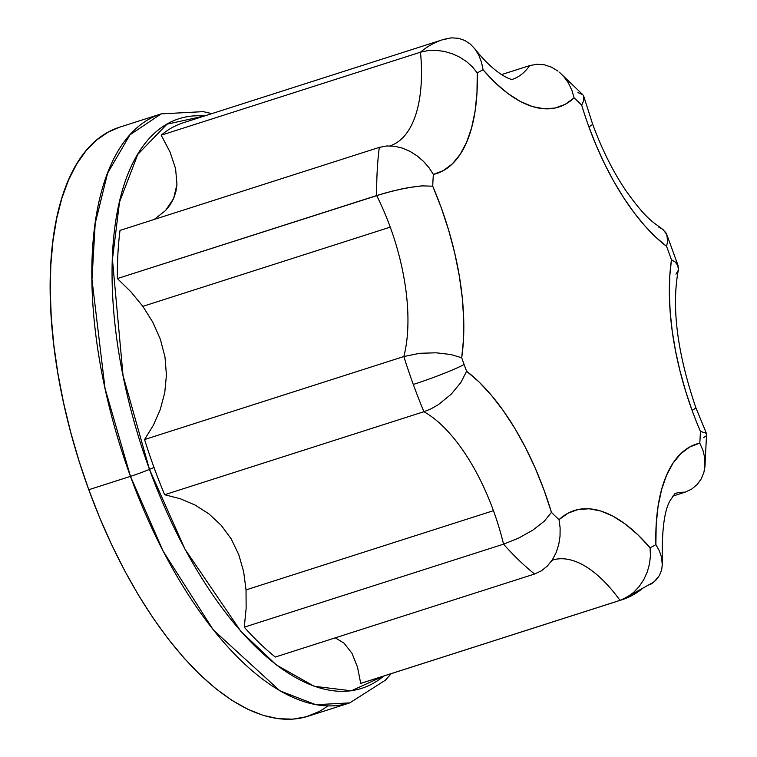 <?xml version="1.0" encoding="UTF-8"?>
<svg xmlns="http://www.w3.org/2000/svg" width="757" height="757" viewBox="0 0 757 757"><rect width="100%" height="100%" fill="white"/><g stroke="black" fill="none" stroke-linecap="round" stroke-linejoin="round"><path stroke-width="1.14" d="M211.865 113.626L203.264 111.639L161.184 113.881L119.492 127.233A309.225 140.31 72.2 0 0 88.777 489.722L130.469 476.371A309.225 140.31 -107.8 0 1 161.184 113.881L129.977 134.812L107.608 173.126L95.202 223.476L91.976 279.522L105.034 388.407L130.469 476.371A20.278 1.552 -20 0 0 149.47 469.368L123.05 375.567L112.433 259.386L119.53 202.015L137.755 154.419L166.975 124.176L204.428 116.001A299.091 135.711 72.2 0 0 149.47 469.368L154.002 467.457A294.019 133.412 -107.8 0 1 144.559 439.552L153.406 425.179L160.257 409.509L164.752 392.637L166.426 375.131L164.998 357.086L160.418 339.373L152.857 322.283L142.836 306.358L130.866 291.776L117.382 278.576A294.019 133.412 -107.8 0 1 120.013 230.402A294.019 133.412 72.2 0 0 117.382 278.576L376.674 195.552A141.938 64.402 -107.8 0 1 390.252 227.138L142.836 306.358L130.866 291.776L117.382 278.576L384.187 193.281L400.368 189.193L415.659 186.506L422.283 185.872L432.73 186.194A253.463 115.007 -107.8 0 1 433.373 174.432L443.384 170.59L452.345 163.881L460.114 154.428L466.558 142.392L471.564 127.971L475.055 111.402L476.967 92.969L477.27 72.975A253.463 115.007 -107.8 0 1 483.08 69.814L495.438 82.929L507.919 93.527L520.324 101.457L532.436 106.567L544.065 108.781L555.004 108.052L565.082 104.4L574.118 97.89A253.463 115.007 -107.8 0 1 581.698 105.176A182.494 82.806 72.2 0 0 588.88 126.807A182.494 82.806 72.2 0 0 666.557 246.337L667.646 241.294L667.419 236.676L665.867 232.673L661.722 228.557C652.572 221.782 646.062 218.887 625.954 190.755C613.075 171.735 601.947 149.47 592.57 123.959L583.808 96.508L583.458 101.239L581.698 105.176A182.494 82.806 72.2 0 0 588.88 126.807L596.421 145.969L604.824 164.354L613.974 181.746L623.759 197.899L634.035 212.613L644.69 225.7L655.581 236.988L666.557 246.337A253.463 115.007 -107.8 0 1 671.459 259.802L669.784 276.031L669.358 293.47L670.172 311.903L672.235 331.093L675.499 350.784L679.947 370.731L685.492 390.678L692.078 410.351A182.494 82.806 72.2 0 0 700.414 431.358L706.044 433.222L706.745 434.49L706.044 433.222L700.414 431.358A253.463 115.007 -107.8 0 1 699.78 443.119L689.769 446.971L680.798 453.67L673.03 463.123L666.595 475.159L661.59 489.58L658.098 506.149L656.187 524.582L655.884 544.576A253.463 115.007 -107.8 0 1 650.074 547.737L637.716 534.631L625.235 524.024L612.829 516.094L600.717 510.984L589.088 508.78L578.14 509.499L568.072 513.151L559.026 519.671A253.463 115.007 -107.8 0 1 551.456 512.375L543.99 489.987L535.303 468.29L525.528 447.633L514.836 428.367L503.396 410.814L491.416 395.277L479.077 382.001L466.596 371.214A253.463 115.007 -107.8 0 1 464.107 364.505A40.556 3.113 160 0 1 413.294 384.442A294.019 133.412 72.2 0 0 423.929 411.704A141.938 64.402 -107.8 0 1 493.45 510.682L246.034 589.892L243.65 571.734L238.786 554.682L231.216 538.937L221.186 525.273L208.96 513.908L195.164 505.089L180.232 498.721L164.638 494.728L423.929 411.704L431.149 408.78L438.322 404.692L451.21 394.189L460.918 382.427L466.596 371.214A253.463 115.007 -107.8 0 1 464.107 364.505A253.463 115.007 -107.8 0 1 461.694 357.749L463.502 339.202L463.691 319.113L462.272 297.823L459.262 275.69L454.72 253.084L448.712 230.374L441.34 207.957L432.73 186.194A253.463 115.007 -107.8 0 1 433.373 174.432A182.494 82.806 72.2 0 0 477.27 72.975A253.463 115.007 -107.8 0 1 483.08 69.814A182.494 82.806 72.2 0 0 574.118 97.89A253.463 115.007 -107.8 0 1 581.698 105.176L583.458 101.239L584.007 97.918L583.297 95.325L583.808 96.527M154.21 219.454L165.499 210.578L170.117 204.863L173.627 198.476L175.898 191.606L176.958 184.32L175.586 168.641L170.088 152.157L161.203 135.2A294.019 133.412 -107.8 0 1 185.011 122.255M592.551 123.921A40.556 3.113 160 0 1 588.88 126.807A40.556 3.113 -20 0 0 592.551 123.921M706.631 433.922L695.778 407.503C677.099 352.45 671.317 306.462 678.433 269.53L677.572 264.59L675.168 261.969L671.459 259.802A182.494 82.806 72.2 0 0 692.078 410.351A40.556 3.113 -20 0 0 695.759 407.465A40.556 3.113 160 0 1 692.078 410.351A182.494 82.806 72.2 0 0 700.414 431.358A253.463 115.007 -107.8 0 1 699.78 443.119A182.494 82.806 72.2 0 0 655.884 544.576A253.463 115.007 -107.8 0 1 650.074 547.737A182.494 82.806 72.2 0 0 559.026 519.671L560.123 527.884L560.029 536.287L558.732 544.548L556.187 552.487L552.411 559.726L547.443 565.952L541.416 570.825L534.584 574.014L541.416 570.825L547.443 565.952L552.411 559.726L556.187 552.487L558.732 544.548L560.029 536.287L560.123 527.884L559.026 519.671A253.463 115.007 -107.8 0 1 551.456 512.375A182.494 82.806 72.2 0 0 466.596 371.214L460.918 382.427L451.21 394.189L438.322 404.692L431.149 408.78L423.929 411.704A141.938 64.402 -107.8 0 1 493.45 510.682A141.938 64.402 -107.8 0 1 503.547 544.16L518.545 538.142L532.909 530.089L544.33 521.176L551.456 512.375L544.33 521.176L532.909 530.089L518.545 538.142L503.547 544.16A294.019 133.412 72.2 0 0 534.584 574.014A294.019 133.412 -107.8 0 1 503.547 544.16L244.265 627.174L246.139 608.458L246.034 589.892L493.45 510.682A141.938 64.402 -107.8 0 1 503.547 544.16L244.265 627.174A294.019 133.412 72.2 0 0 275.302 657.038L534.584 574.014L275.302 657.038A294.019 133.412 -107.8 0 1 244.265 627.174L246.139 608.458L246.034 589.892L243.65 571.734L238.786 554.682L231.216 538.937L221.186 525.273L208.96 513.908L195.164 505.089L180.232 498.721L164.638 494.728L423.929 411.704A294.019 133.412 -107.8 0 1 413.294 384.442A40.556 3.113 -20 0 0 464.107 364.505A253.463 115.007 -107.8 0 1 461.694 357.749A182.494 82.806 72.2 0 0 432.73 186.194L422.283 185.872L408.26 187.632L392.24 191.114L376.674 195.552A141.938 64.402 -107.8 0 1 390.252 227.138A141.938 64.402 -107.8 0 1 403.85 356.528L419.615 353.301L436.146 352.8L450.756 354.503L461.694 357.749L450.756 354.503L436.146 352.8L419.615 353.301L403.85 356.528A294.019 133.412 72.2 0 0 413.294 384.442A294.019 133.412 -107.8 0 1 403.85 356.528L144.559 439.552L153.406 425.179L160.257 409.509L164.752 392.637L166.426 375.131L164.998 357.086L160.418 339.373L152.857 322.283L142.836 306.358L390.252 227.138A141.938 64.402 -107.8 0 1 403.85 356.528L144.559 439.552A294.019 133.412 72.2 0 0 154.002 467.457A294.019 133.412 72.2 0 0 164.638 494.728A294.019 133.412 -107.8 0 1 154.002 467.457L149.47 469.368A299.091 135.711 72.2 0 0 383.733 676.039L351.305 690.8L314.202 686.287L276.314 664.92L240.991 631.508L184.954 549.147L149.47 469.368A20.278 1.552 160 0 1 130.469 476.371L163.133 551.2L213.313 629.938L279.976 690.876L315.849 704.71L349.772 702.884A309.225 140.31 -107.8 0 1 130.469 476.371L88.777 489.722A309.225 140.31 72.2 0 0 308.08 716.236A309.225 140.31 72.2 0 0 327.772 705.95M706.584 433.827L704.928 466.87L703.953 472.122L705.079 464.959L704.71 457.597L702.912 450.226L699.78 443.119L702.912 450.226L704.71 457.597L704.928 466.87M705.931 435.994L703.565 437.716M552.78 559.991A141.938 64.402 -107.8 0 1 620.011 600.358L627.004 597.216L633.514 592.494L639.192 586.486L643.838 579.512L647.311 571.866L649.515 563.88L650.443 555.742L650.074 547.737L650.443 555.742L649.515 563.88L647.311 571.866L643.838 579.512L639.192 586.486L633.514 592.494L627.004 597.216L620.011 600.358A294.019 133.412 72.2 0 0 621.809 599.818A294.019 133.412 -107.8 0 1 620.011 600.358L360.72 683.382L357.465 667.012L352.014 653.348L344.094 643.204L335.275 637.839L344.094 643.204L352.014 653.348L357.465 667.012L360.72 683.382A294.019 133.412 72.2 0 0 362.518 682.833L621.809 599.818L654.048 581.934L659.47 575.462L661.694 569.803L662.366 563.672L661.561 557.322L659.366 550.888L655.884 544.576L659.366 550.888L661.561 557.322L662.337 565.403M661.694 569.803L659.47 575.462L655.694 580.43L650.395 584.499L654.048 581.934M674.96 493.507A141.938 64.402 -107.8 0 1 685.009 492.211L691.661 489.117L697.188 484.518L701.323 478.746L703.953 472.122L701.323 478.746L697.188 484.518L691.661 489.117L685.009 492.211L672.68 496.157L685.009 492.211A141.938 64.402 -107.8 0 0 674.96 493.507M671.459 259.802L675.168 261.969L678.253 266.048L666.766 234.49L667.646 241.294L666.557 246.337A253.463 115.007 -107.8 0 1 671.459 259.802M678.565 267.571L678.045 270.817L675.954 274.176M658.845 227.176L662.981 229.437L666.766 234.49M577.96 92.609L582.767 94.634L559.328 72.189L563.672 76.448L568.299 82.816L571.819 90.055L574.118 97.89L571.819 90.055L568.299 82.816L563.672 76.448L559.328 72.189M512.375 79.334A141.938 64.402 -107.8 0 0 529.73 65.575L501.465 74.621L529.73 65.575L537.025 64.241L544.434 64.818L551.522 67.184L558.013 71.139L551.522 67.184L544.434 64.818L537.025 64.241L529.73 65.575A141.938 64.402 -107.8 0 1 513.776 78.823M442.504 39.78L183.213 122.795A294.019 133.412 72.2 0 0 161.203 135.2L420.495 52.186A294.019 133.412 -107.8 0 1 442.504 39.78A294.019 133.412 -107.8 0 1 444.302 39.232L451.427 37.85L458.363 38.276L464.732 40.424L470.362 44.105L464.732 40.424L458.363 38.276L451.427 37.85L442.504 39.78A294.019 133.412 72.2 0 0 420.495 52.186L428.046 50.568L436.183 50.331L444.454 51.448L452.497 53.823L460.038 57.324L466.766 61.771L472.576 67.051L477.27 72.975L472.576 67.051L466.766 61.771L460.038 57.324L452.497 53.823L444.454 51.448L436.183 50.331L428.046 50.568L420.495 52.186A141.938 64.402 -107.8 0 1 390.139 145.836M512.527 79.334C515.29 80.621 498.068 78.624 474.753 48.694L478.812 55.223L481.499 62.206L483.08 69.814L481.499 62.206L478.812 55.223L475.093 49.129L470.362 44.105M379.304 147.378L386.77 145.959L394.69 146.252L402.61 148.164L410.237 151.504L417.325 156.037L423.617 161.496L429.03 167.713L433.373 174.432L429.03 167.713L423.617 161.496L417.325 156.037L410.237 151.504L402.61 148.164L394.69 146.252L386.77 145.959L379.304 147.378A294.019 133.412 72.2 0 0 376.674 195.552A294.019 133.412 -107.8 0 1 379.304 147.378L120.013 230.402L379.304 147.378M552.61 560.048A141.938 64.402 -107.8 0 1 620.011 600.358L360.72 683.382M643.819 587.413A294.019 133.412 -107.8 0 1 621.809 599.818M165.499 210.578L173.627 198.476L176.958 184.32L175.586 168.641L170.088 152.157L161.203 135.2L420.495 52.186A141.938 64.402 -107.8 0 1 390.025 145.874M119.559 127.204L108.336 132.011L96.593 140.064L85.976 150.842L76.589 164.222L68.527 180.081L61.856 198.268L56.652 218.612L52.962 240.906L50.823 264.941L50.255 290.489L51.258 317.297L53.823 345.116L57.939 373.674L63.55 402.686L70.6 431.887L79.04 460.994L88.777 489.722L99.716 517.788L111.752 544.936L124.773 570.892L138.645 595.418L153.245 618.27L168.433 639.22L184.046 658.088L199.952 674.667L215.991 688.823L232.011 700.395L247.861 709.29L263.37 715.422L278.406 718.715L292.827 719.15L306.481 716.718L319.236 711.457M550.822 562.016L552.742 559.953M662.328 562.479C661.656 530.704 664.324 509.963 670.323 500.254L675.083 493.413M391.17 673.664L385.398 680.193L349.772 702.884L308.08 716.236"/></g></svg>

